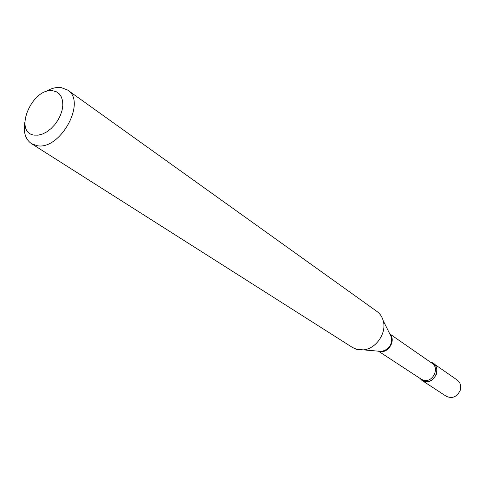 <?xml version="1.0" encoding="UTF-8"?>
<svg xmlns="http://www.w3.org/2000/svg" width="485" height="485" viewBox="0 0 485 485"><rect width="100%" height="100%" fill="white"/><g stroke="black" fill="none" stroke-linecap="round" stroke-linejoin="round"><path stroke-width="0.73" d="M421.98 380.41L446.261 396.287C452.311 398.937 456.967 396.96 460.223 390.352C461.417 386.005 460.417 382.568 457.222 380.04L433.408 363.471C436.682 366.066 437.682 369.625 436.415 374.141C433.008 381.022 428.194 383.114 421.98 380.41L419.743 378.215L424.314 381.446C435.53 384.926 442.332 364.659 430.795 362.283M34.332 135.133L38.254 135.151L42.474 134.048L46.772 131.865L50.925 128.713L54.714 124.748L57.951 120.177L60.461 115.236L62.11 110.186L62.826 105.281L62.571 100.789L61.365 96.921L59.273 93.878L56.412 91.798L52.932 90.792C32.246 87.124 12.913 132.684 34.332 135.133M24.82 122.068C23.183 132.138 25.39 139.322 31.434 143.608L36.708 145.591C59.825 151.168 87.185 101.68 67.585 90.022L60.995 87.53C55.975 87.003 50.689 88.476 45.135 91.956M31.434 143.608L352.619 347.551L357.13 349.497L363.495 349.885C376.154 348.818 386.951 332.813 383.199 320.676C382.101 316.766 380.022 313.692 376.966 311.467L67.585 90.022M378.591 351.061L381.962 351.322C389.103 349.321 392.268 344.635 391.45 337.257L389.94 334.232C396.39 340.306 388.018 354.044 379.494 351.352M378.245 351.031L421.344 379.264L423.55 380.246C432.487 383.132 440.022 368.176 432.105 363.313L389.788 333.922M390.001 334.353L383.199 320.676M379.476 351.267L363.495 349.885"/></g></svg>
